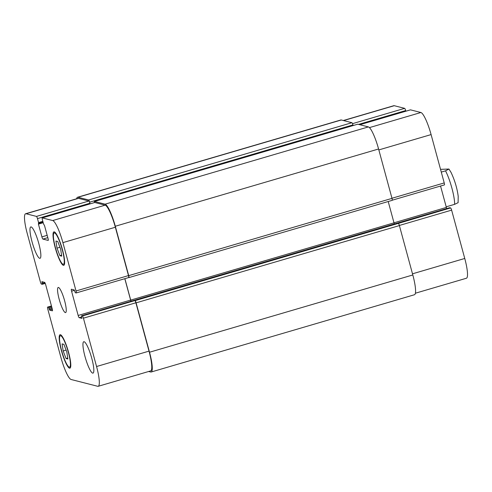 <?xml version="1.0" encoding="UTF-8"?>
<svg xmlns="http://www.w3.org/2000/svg" width="492" height="492" viewBox="0 0 492 492"><rect width="100%" height="100%" fill="white"/><g stroke="black" fill="none" stroke-linecap="round" stroke-linejoin="round"><path stroke-width="0.74" d="M446.195 206.812L454.626 204.34L458.101 202.667M440.543 169.353L448.956 169.039L445.531 170.853L441.287 172.095M39.68 258.318A16.359 3.014 73.6 0 1 32.275 242.618A16.359 3.014 73.6 0 1 30.811 226.929A16.359 3.014 73.6 0 1 38.308 241.775A16.359 3.014 73.6 0 1 40.018 258.318A16.359 3.014 73.6 0 1 39.68 258.318M92.656 373.121A16.359 3.014 73.6 0 1 85.251 357.42A16.359 3.014 73.6 0 1 83.781 341.725A16.359 3.014 73.6 0 1 91.284 356.577A16.359 3.014 73.6 0 1 92.994 373.121A16.359 3.014 73.6 0 1 92.656 373.121M59.907 255.692L57.004 248.14L55.922 241.043L57.742 241.51L60.645 249.069L61.721 256.16L59.907 255.692L61.58 255.207M57.004 248.14L59.956 247.273M66.063 358.539L63.16 350.981L62.084 343.89L63.899 344.351L66.801 351.909L67.884 359L66.063 358.539L67.736 358.047M63.16 350.981L66.112 350.113M63.087 264.296A16.359 3.014 -106.4 0 0 63.431 264.296A16.359 3.014 -106.4 0 0 61.715 247.753A16.359 3.014 -106.4 0 0 54.218 232.907A16.359 3.014 -106.4 0 0 55.688 248.595A16.359 3.014 -106.4 0 0 63.087 264.296M63.376 265.342A17.448 3.216 73.6 0 1 55.473 248.595A17.448 3.216 73.6 0 1 53.911 231.861A17.448 3.216 73.6 0 1 61.912 247.697A17.448 3.216 73.6 0 1 63.739 265.348A17.448 3.216 73.6 0 1 63.376 265.342M69.243 367.143A16.359 3.014 -106.4 0 0 69.587 367.143A16.359 3.014 -106.4 0 0 67.871 350.599A16.359 3.014 -106.4 0 0 60.375 335.747A16.359 3.014 -106.4 0 0 61.844 351.436A16.359 3.014 -106.4 0 0 69.243 367.143M69.532 368.188A17.448 3.216 73.6 0 1 61.635 351.436A17.448 3.216 73.6 0 1 60.067 334.701A17.448 3.216 73.6 0 1 68.068 350.538A17.448 3.216 73.6 0 1 69.895 368.188A17.448 3.216 73.6 0 1 69.532 368.188M71.094 379.492A21.808 4.022 73.6 0 1 60.903 357.413L47.773 309.074A2.183 0.4 73.6 0 1 47.607 307.094A2.183 0.4 73.6 0 1 47.65 307.094L48.511 307.315L49.606 310.126L52.355 310.827A2.183 0.4 -106.4 0 0 52.398 310.827A2.183 0.4 -106.4 0 0 52.238 308.853L45.639 284.573A2.183 0.4 -106.4 0 0 44.618 282.365L41.857 281.664L42.275 284.296L41.396 284.075A2.183 0.4 73.6 0 1 40.381 281.867L27.244 233.528A21.808 4.022 73.6 0 1 25.609 213.749A21.808 4.022 73.6 0 1 26.064 213.749L36.463 216.406A2.183 0.4 73.6 0 1 37.478 218.614L38.561 222.587L38.431 224.112L41.9 236.88A2.183 0.4 -106.4 0 0 42.915 239.087L48.136 240.422A2.183 0.4 -106.4 0 0 48.185 240.422A2.183 0.4 -106.4 0 0 48.019 238.442L44.551 225.68L43.511 223.854L42.429 219.881A2.183 0.4 73.6 0 1 42.269 217.901A2.183 0.4 73.6 0 1 42.312 217.901L52.712 220.557A21.808 4.022 73.6 0 1 62.902 242.63L76.032 290.975A2.183 0.4 73.6 0 1 76.198 292.949A2.183 0.4 73.6 0 1 76.155 292.949L75.294 292.734L74.2 289.923L71.451 289.222A2.183 0.4 -106.4 0 0 71.408 289.222A2.183 0.4 -106.4 0 0 71.568 291.196L78.166 315.47A2.183 0.4 -106.4 0 0 79.187 317.678L81.949 318.379L81.531 315.753L82.404 315.975A2.183 0.4 73.6 0 1 83.425 318.176L96.561 366.522A21.808 4.022 73.6 0 1 98.197 386.3A21.808 4.022 73.6 0 1 97.742 386.3L71.094 379.492M38.628 223.38L43.032 222.089L38.64 223.368M65.313 312.58A13.087 2.411 73.6 0 1 59.391 300.022A13.087 2.411 73.6 0 1 58.216 287.469A13.087 2.411 73.6 0 1 64.218 299.345A13.087 2.411 73.6 0 1 65.59 312.58A13.087 2.411 73.6 0 1 65.313 312.58M343.33 120.509L393.803 105.7A21.808 4.022 73.6 0 1 394.258 105.7L404.658 108.357A2.183 0.4 73.6 0 1 405.672 110.565L405.851 111.204M410.426 109.876A2.183 0.4 73.6 0 1 410.463 109.851A2.183 0.4 73.6 0 1 410.506 109.851L420.906 112.508A21.808 4.022 73.6 0 1 431.097 134.587L444.227 182.926A2.183 0.4 73.6 0 1 444.393 184.906A2.183 0.4 73.6 0 1 444.35 184.906M440.549 186.031L446.361 207.427A2.183 0.4 -106.4 0 0 446.742 208.583M81.531 315.753L449.725 207.704L450.604 207.925A2.183 0.4 73.6 0 1 451.619 210.133L464.756 258.472A21.808 4.022 73.6 0 1 466.391 278.251L415.377 293.22M98.197 386.3L150.65 370.906A21.808 4.022 73.6 0 0 149.014 351.128L135.878 302.789A2.183 0.4 73.6 0 0 134.857 300.581L135.085 300.637A2.183 0.4 73.6 0 1 136.106 302.844L149.519 352.235A21.808 4.022 73.6 0 1 151.161 372.013L414.448 294.745A21.808 4.022 -106.4 0 0 412.813 274.966L399.393 225.582A2.183 0.4 -106.4 0 0 398.372 223.374L450.604 207.925M394.363 223.952A2.183 0.4 73.6 0 1 394 222.839L388.206 201.517M392.118 200.355A2.183 0.4 -106.4 0 0 392.167 200.355A2.183 0.4 -106.4 0 0 392.001 198.374L378.582 148.99A21.808 4.022 -106.4 0 0 368.397 126.911L357.77 124.199A2.183 0.4 -106.4 0 0 357.727 124.199A2.183 0.4 -106.4 0 0 357.69 124.224M353.115 125.552L352.936 124.913A2.183 0.4 -106.4 0 0 351.921 122.705L341.294 119.993A21.808 4.022 -106.4 0 0 340.839 119.986L77.551 197.255A21.808 4.022 73.6 0 1 78.007 197.255L88.628 199.967A2.183 0.4 73.6 0 1 89.649 202.175L89.931 203.221L37.478 218.614M25.609 213.749L78.056 198.356A21.808 4.022 73.6 0 1 78.517 198.356L88.911 201.013A2.183 0.4 73.6 0 1 89.931 203.221M94.679 202.532A2.183 0.4 73.6 0 1 94.722 202.507A2.183 0.4 73.6 0 1 94.765 202.507L105.165 205.164A21.808 4.022 73.6 0 1 115.349 227.243L128.486 275.582A2.183 0.4 73.6 0 1 128.652 277.562A2.183 0.4 73.6 0 1 128.603 277.562M124.808 278.687L130.62 300.083A2.183 0.4 -106.4 0 0 131.001 301.239M151.161 372.013A21.808 4.022 73.6 0 1 150.706 372.007L148.67 371.491M124.882 278.663L130.706 300.102A2.183 0.4 -106.4 0 0 131.075 301.215M94.409 202.599A2.183 0.4 73.6 0 1 94.433 201.462A2.183 0.4 73.6 0 1 94.482 201.462L105.103 204.174A21.808 4.022 73.6 0 1 115.294 226.252L128.713 275.637A2.183 0.4 73.6 0 1 128.873 277.617A2.183 0.4 73.6 0 1 128.83 277.617L128.627 277.568M76.623 198.78A21.808 4.022 73.6 0 1 77.551 197.255M445.531 170.853A21.808 4.022 73.6 0 1 454.626 204.34M343.576 120.571L394.258 105.7M352.518 123.658L404.658 108.357M358.545 124.396L405.672 110.565M359.83 124.722L410.506 109.851M369.455 127.606L420.906 112.508M378.834 149.919L431.097 134.587M391.97 198.264L444.227 182.926M393.987 222.796L446.361 207.427M399.363 225.465L451.619 210.133M412.499 273.81L464.756 258.472M51.457 305.981L47.65 307.094M78.517 198.356L26.064 213.749M88.911 201.013L36.463 216.406M47.177 235.33L41.9 236.88M47.804 237.654L42.915 239.087M94.765 202.507L42.312 217.901M105.165 205.164L52.712 220.557M115.349 227.243L62.902 242.63M128.486 275.582L76.032 290.975M74.458 290.348L71.568 291.196M130.62 300.083L78.166 315.47M81.709 316.94L79.187 317.678M135.878 302.789L83.425 318.176M134.857 300.581L82.404 315.975M149.014 351.128L96.561 366.522M52.355 309.32L49.606 310.126M49.2 309.247L52.109 308.392M48.917 308.195L51.826 307.346M48.511 307.315L51.574 306.418M149.519 352.235L412.813 274.966M136.106 302.844L399.393 225.582M135.085 300.637L398.372 223.374M81.549 315.753L449.743 207.704M130.706 300.102L394 222.839M128.713 275.637L392.001 198.374M115.294 226.252L378.582 148.99M105.103 204.174L368.397 126.911M94.482 201.462L357.77 124.199M38.431 224.112L43.204 222.716M38.561 222.587L42.829 221.338M89.649 202.175L352.936 124.913M88.628 199.967L351.921 122.705M78.007 197.255L341.294 119.993M42.287 284.284L45.258 283.417L42.275 284.296M42.207 283.503L44.926 282.709M41.925 282.457L43.339 282.039M448.95 169.045L451.041 172.409C454.756 180.293 457.148 188.276 458.212 196.357L458.089 202.716M55.295 232.593L54.218 232.907M64.507 263.983L63.431 264.296M61.451 335.433L60.375 335.747M70.663 366.829L69.587 367.143M410.463 109.851L359.806 124.716M444.393 184.906L392.259 200.201M51.451 305.969L47.607 307.094M94.722 202.507L42.269 217.901M128.652 277.562L76.198 292.949M128.873 277.617L392.167 200.355M94.433 201.462L357.727 124.199"/></g></svg>
